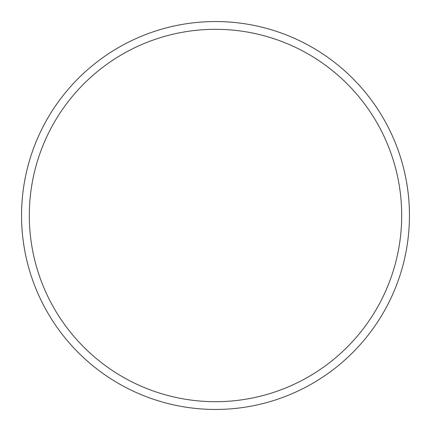 <?xml version="1.0" encoding="UTF-8"?>
<svg xmlns="http://www.w3.org/2000/svg" width="431" height="431" viewBox="0 0 431 431"><rect width="100%" height="100%" fill="white"/><g stroke="black" fill="none" stroke-linecap="round" stroke-linejoin="round"><path stroke-width="0.65" d="M409.45 215.5A193.95 193.95 0 0 0 215.5 21.55A193.95 193.95 0 0 0 21.55 215.5A193.95 193.95 0 0 0 215.5 409.45A193.95 193.95 0 0 0 409.45 215.5M401.692 215.5A186.192 186.192 0 0 0 215.5 29.308A186.192 186.192 0 0 0 29.308 215.5A186.192 186.192 0 0 0 215.5 401.692A186.192 186.192 0 0 0 401.692 215.5"/></g></svg>
